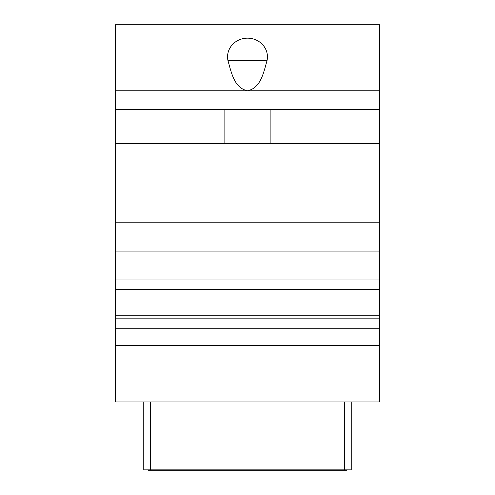 <?xml version="1.0" encoding="UTF-8"?>
<svg xmlns="http://www.w3.org/2000/svg" width="495" height="495" viewBox="0 0 495 495"><rect width="100%" height="100%" fill="white"/><g stroke="black" fill="none" stroke-linecap="round" stroke-linejoin="round"><path stroke-width="0.74" d="M379.529 90.764L379.529 24.75L115.471 24.75L115.471 401.971L379.529 401.971L379.529 90.764L247.5 90.764C260.426 88.061 263.328 73.86 267.04 60.588A19.942 18.692 0 0 0 247.5 38.165A19.942 18.692 0 0 0 227.96 60.588C231.672 73.86 234.574 88.061 247.5 90.764L115.471 90.764M115.471 109.624L379.529 109.624M115.471 345.386L379.529 345.386M115.471 318.149L379.529 318.149M115.471 315.21L379.529 315.21M115.471 222.793L379.529 222.793M115.471 143.575L379.529 143.575M224.866 109.624L224.866 143.575M270.134 143.575L270.134 109.624M143.767 401.971L143.767 469.873L351.233 469.873L351.233 401.971M336.749 469.873L336.749 470.25L148.166 470.25L148.166 469.873M158.251 469.873L158.251 470.25M346.834 469.873L346.834 470.25L336.749 470.25M148.952 469.873L148.952 470.25M152.095 469.873L152.095 470.25M157.985 469.873L157.985 470.25M346.246 469.873L346.246 470.25M346.636 469.873L346.636 470.25M346.048 469.873L346.048 470.25M338.19 469.873L338.19 470.25M339.762 469.873L339.762 470.25M341.729 469.873L341.729 470.25M343.301 469.873L343.301 470.25M344.873 469.873L344.873 470.25M345.659 469.873L345.659 470.25M227.96 60.588L267.04 60.588M115.471 328.736L379.529 328.736M115.471 279.941L379.529 279.941M115.471 251.083L379.529 251.083M150.362 469.873L150.362 401.971M344.638 469.873L344.638 401.971M295.595 469.873L295.595 470.25M199.405 469.873L199.405 470.25M115.471 289.371L379.529 289.371"/></g></svg>
